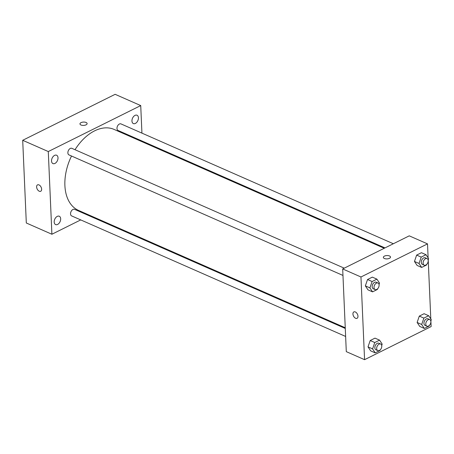 <?xml version="1.0" encoding="UTF-8"?>
<svg xmlns="http://www.w3.org/2000/svg" width="454" height="454" viewBox="0 0 454 454"><rect width="100%" height="100%" fill="white"/><g stroke="black" fill="none" stroke-linecap="round" stroke-linejoin="round"><path stroke-width="0.68" d="M80.727 219.906L51.898 234.247L26.309 222.988L22.7 140.297L115.14 94.319L140.729 105.578L141.932 133.13M57.607 224.441A4.557 2.923 113.7 0 0 60.558 220.184A4.557 2.923 113.7 0 0 59.27 216.24A4.557 2.923 113.7 0 0 54.758 219.237A4.557 2.923 113.7 0 0 55.598 224.588A4.557 2.923 113.7 0 0 57.607 224.441M135.366 123.431A4.557 2.923 113.7 0 0 138.317 119.181A4.557 2.923 113.7 0 0 137.029 115.237A4.557 2.923 113.7 0 0 132.517 118.233A4.557 2.923 113.7 0 0 133.357 123.579A4.557 2.923 113.7 0 0 135.366 123.431M54.945 163.429A4.557 2.923 113.7 0 0 57.891 159.178A4.557 2.923 113.7 0 0 56.602 155.234A4.557 2.923 113.7 0 0 52.096 158.23A4.557 2.923 113.7 0 0 52.931 163.576A4.557 2.923 113.7 0 0 54.945 163.429M89.83 215.378L89.092 215.746M51.898 234.247L48.289 151.551L22.7 140.297M48.289 151.551L140.729 105.578M80.999 125.003A3.575 1.674 -2.5 0 0 84.932 125.236A3.575 1.674 -2.5 0 0 87.117 123.584A3.575 1.674 -2.5 0 0 83.468 122.069A3.575 1.674 -2.5 0 0 79.966 123.897A3.575 1.674 -2.5 0 0 80.999 125.003M87.117 123.584A3.575 1.674 -2.5 0 0 83.468 122.069A3.575 1.674 -2.5 0 0 79.966 123.897M142.278 141.126L142.306 141.83M40.718 191.276A3.575 2.174 63.6 0 1 38.113 190.391A3.575 2.174 63.6 0 1 36.615 186.969A3.575 2.174 63.6 0 1 37.534 184.869A3.575 2.174 63.6 0 1 41.076 187.105A3.575 2.174 63.6 0 1 40.718 191.276A3.575 2.174 63.6 0 1 38.113 190.391A3.575 2.174 63.6 0 1 36.615 186.969A3.575 2.174 63.6 0 1 37.534 184.869M345.284 328.458L74.535 209.339A3.592 2.304 113.7 0 0 70.983 211.7A3.592 2.304 113.7 0 0 71.647 215.911L345.63 336.454M393.351 243.747L120.98 123.908A3.592 2.304 113.7 0 0 117.427 126.269A3.592 2.304 113.7 0 0 118.085 130.48L384.986 247.907M344.251 268.166L71.874 148.333A3.592 2.304 113.7 0 0 68.321 150.694A3.592 2.304 113.7 0 0 68.98 154.905L342.969 275.447M384.249 248.276L114.124 129.43A44.225 28.352 113.7 0 0 75.012 149.712M71.511 156.017A44.225 28.352 113.7 0 0 78.502 210.395L345.25 327.754M430.88 320.921L431.13 326.579L364.573 359.681L346.294 351.64L342.685 268.944L409.241 235.842L427.515 243.883L428.128 257.923M364.573 359.681L360.958 276.985L342.685 268.944M360.958 276.985L427.515 243.883M389.47 255.954A3.575 1.674 177.5 0 1 390.502 257.066A3.575 1.674 177.5 0 1 387.001 258.894A3.575 1.674 177.5 0 1 383.352 257.378A3.575 1.674 177.5 0 1 385.537 255.727A3.575 1.674 177.5 0 1 389.47 255.954M380.242 349.841L380.021 350.482L375.22 352.871L370.646 350.863L368.018 346.884L370.197 340.523L374.998 338.134L370.197 340.523L368.018 346.884L372.592 348.899L374.766 342.532L379.567 340.142L382.194 344.121L381.712 345.534M426.681 264.41L426.459 265.051L421.658 267.44L417.09 265.431L414.462 261.459L416.636 255.091L421.443 252.702L416.636 255.091L414.462 261.459L419.031 263.468L421.204 257.106L426.011 254.717L428.638 258.689L428.15 260.102M428.218 259.915L430.795 318.929M377.575 288.835L377.359 289.47L372.552 291.86L367.984 289.851L365.356 285.878L367.536 279.516L372.337 277.127L367.536 279.516L365.356 285.878L369.925 287.887L372.104 281.525L376.905 279.136L379.533 283.109L379.05 284.522M429.342 325.422L429.126 326.057L424.32 328.446L419.751 326.437L417.124 322.465L419.303 316.103L424.104 313.714L419.303 316.103L417.124 322.465L421.692 324.474L423.871 318.112L428.672 315.723L431.3 319.695L430.818 321.109M352.94 314.009A3.575 2.174 63.6 0 1 353.865 311.915A3.575 2.174 63.6 0 1 357.406 314.145A3.575 2.174 63.6 0 1 357.048 318.322A3.575 2.174 63.6 0 1 354.438 317.431A3.575 2.174 63.6 0 1 352.94 314.009M357.048 318.316A3.575 2.174 63.6 0 1 354.443 317.431A3.575 2.174 63.6 0 1 352.945 314.009A3.575 2.174 63.6 0 1 353.865 311.915M383.352 257.378A3.575 1.674 177.5 0 1 385.537 255.727A3.575 1.674 177.5 0 1 389.47 255.96A3.575 1.674 177.5 0 1 390.502 257.066M424.32 328.446L421.692 324.474M429.768 319.605L427.94 318.799A3.592 2.304 113.7 0 0 424.388 321.16A3.592 2.304 113.7 0 0 425.052 325.37L426.879 326.176A3.592 2.304 113.7 0 0 429.575 325.172A3.592 2.304 113.7 0 0 430.874 321.619A3.592 2.304 113.7 0 0 429.768 319.605A3.592 2.304 113.7 0 0 426.215 321.965A3.592 2.304 113.7 0 0 426.879 326.176M423.871 318.112L419.303 316.103M428.672 315.723L424.104 313.714M419.751 326.437L417.124 322.465M375.22 352.871L372.592 348.899M380.668 344.024L378.84 343.224A3.592 2.304 113.7 0 0 375.288 345.579A3.592 2.304 113.7 0 0 375.946 349.796L377.773 350.596A3.592 2.304 113.7 0 0 380.475 349.597A3.592 2.304 113.7 0 0 381.774 346.044A3.592 2.304 113.7 0 0 380.668 344.024A3.592 2.304 113.7 0 0 377.115 346.385A3.592 2.304 113.7 0 0 377.773 350.596M374.766 342.532L370.197 340.523M379.567 340.142L374.998 338.134M370.646 350.863L368.018 346.884M421.658 267.44L419.031 263.468M427.106 258.593L425.279 257.793A3.592 2.304 113.7 0 0 421.726 260.148A3.592 2.304 113.7 0 0 422.385 264.364L424.218 265.17A3.592 2.304 113.7 0 0 426.913 264.166A3.592 2.304 113.7 0 0 428.213 260.613A3.592 2.304 113.7 0 0 427.106 258.593A3.592 2.304 113.7 0 0 423.554 260.954A3.592 2.304 113.7 0 0 424.218 265.17M421.204 257.106L416.636 255.091M426.011 254.717L421.443 252.702M417.09 265.431L414.462 261.459M372.552 291.86L369.925 287.887M378 283.018L376.173 282.212A3.592 2.304 113.7 0 0 372.62 284.573A3.592 2.304 113.7 0 0 373.284 288.784L375.112 289.59A3.592 2.304 113.7 0 0 377.807 288.585A3.592 2.304 113.7 0 0 379.107 285.033A3.592 2.304 113.7 0 0 378 283.018A3.592 2.304 113.7 0 0 374.448 285.379A3.592 2.304 113.7 0 0 375.112 289.59M372.104 281.525L367.536 279.516M376.905 279.136L372.337 277.127M367.984 289.851L365.356 285.878"/></g></svg>
